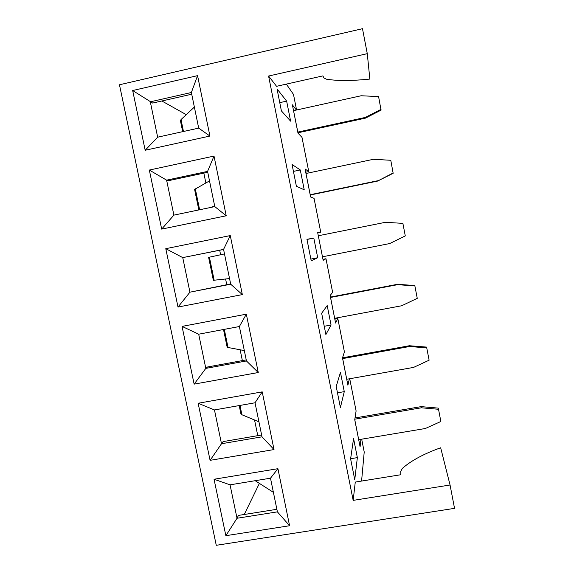 <?xml version="1.0" encoding="UTF-8"?>
<svg xmlns="http://www.w3.org/2000/svg" width="574" height="574" viewBox="0 0 574 574"><rect width="100%" height="100%" fill="white"/><g stroke="black" fill="none" stroke-linecap="round" stroke-linejoin="round"><path stroke-width="0.86" d="M367.281 53.662L362.488 28.7L119.464 84.765L216.269 545.3L454.536 508.356L450.059 485.001L353.168 500.377L268.589 76.033L367.281 53.662L369.85 79.069C351.654 80.934 337.168 80.97 326.376 79.176L323.772 77.87L322.947 75.876L276.553 86.308L268.589 76.033M361.584 481.062L364.217 451.989L361.685 439.189M353.168 500.377L355.27 482.081L400.889 474.72L400.674 471.505L402.36 468.413C411.006 460.721 423.777 453.84 440.667 447.777L450.059 485.001M286.333 84.113L293.493 94.43L296.571 109.993M225.862 535.693L214.045 479.254L277.924 468.685L289.583 525.734L225.862 535.693L237.019 518.265L230.052 484.829L270.498 478.192L277.4 511.857L237.019 518.265L238.461 515.409L276.876 509.296M210.091 460.334L198.138 403.264L262.218 391.87L274.013 449.564L210.091 460.334L221.499 443.738L214.461 409.936L255.028 402.783L262.009 436.821L221.499 443.738L223.099 441.6L261.636 435.006M194.134 384.128L182.051 326.405L246.332 314.172L258.264 372.526L194.134 384.128L205.808 368.386L198.69 334.197L239.387 326.52L246.447 360.946L205.808 368.386L207.573 366.973L246.232 359.891M178.005 307.054L165.778 248.678L230.267 235.577L242.336 294.606L178.005 307.054L189.937 292.18L182.74 257.611L223.58 249.482M161.681 229.105L149.326 170.055L214.016 156.078L226.221 215.788L161.681 229.105L173.893 215.121L166.611 180.157L168.792 180.616L207.745 172.286M145.179 150.259L132.673 90.527L197.571 75.646L209.919 136.052L145.179 150.259L157.663 137.186L150.302 101.82L191.379 92.5L198.69 128.117L157.663 137.186M310.678 197.018L305.074 168.957L308.755 171.59L301.996 137.401L297.978 133.103L292.367 104.798L296.363 110.043M360.924 439.318L360.092 446.787L354.761 419.63M360.092 446.787L354.739 419.759L356.102 410.955L349.724 378.74M349.372 378.804L347.894 385.197L342.52 357.832L409.37 345.742L426.475 347.083L426.747 347.873L409.527 346.517L409.37 345.742M347.894 385.197L342.491 357.918L344.414 351.891L337.835 318.599L335.589 323.04L330.172 295.466M335.589 323.04L330.136 295.51L332.633 292.317L325.989 258.731L323.162 260.309L317.666 232.527L320.744 232.219L314.043 198.331L310.627 197.004L305.074 168.957M340.404 407.518L336.206 386.438L340.454 372.39L344.271 391.64L340.404 407.518M325.889 334.563L321.655 313.261L327.194 305.569L331.055 325.013L325.889 334.563M311.223 260.818L306.939 239.286L313.813 238.095L317.709 257.733L311.223 260.818M296.392 186.27L292.066 164.501L300.295 169.954L304.227 189.786L296.392 186.27M281.404 110.911L277.027 88.898L286.641 101.124L290.616 121.157L281.404 110.911M354.754 479.692L350.606 458.841L353.577 438.55L357.358 457.614L354.754 479.692M350.628 458.726L357.358 457.614M279.76 102.653L286.641 101.124M298.035 133.168L292.367 104.798M334.864 319.151L337.835 318.599M323.011 259.312L325.989 258.731M320.744 232.219L317.766 232.814M308.755 171.59L305.763 172.214M259.383 483.408L244.259 514.491M132.673 90.527L152.662 103.069L191.73 94.215M230.648 283.936L189.937 292.18L230.705 284.209L223.566 249.396L182.74 257.611L165.778 248.678M203.842 173.126L205.851 182.898M219.691 250.264L220.61 254.756M225.596 279.014L226.759 284.697M240.154 349.875L242.357 360.601M254.555 420.01L257.776 435.666M161.854 100.988L186.256 114.657M197.571 75.646L191.379 92.5M209.919 136.052L198.69 128.117M230.052 484.829L214.045 479.254M277.924 468.685L270.498 478.192M289.583 525.734L277.4 511.857M214.461 409.936L198.138 403.264M262.218 391.87L255.028 402.783M274.013 449.564L262.009 436.821M198.69 334.197L182.051 326.405M246.332 314.172L239.387 326.52M258.264 372.526L246.447 360.946M230.267 235.577L223.566 249.396M242.336 294.606L230.705 284.209M149.326 170.055L166.611 180.157L207.566 171.396L214.791 206.604L173.893 215.121M214.016 156.078L207.566 171.396M226.221 215.788L214.791 206.604M337.483 392.831L344.271 391.64M324.245 326.283L331.055 325.013M310.878 259.082L317.709 257.733M306.975 239.466L313.813 238.095M293.436 171.396L300.295 169.954M180.451 120.834L181.018 119.571L194.371 107.065M381.028 109.369L365.329 117.433L365.459 118.136L381.057 110.129L378.582 96.583L361.146 95.758L293.572 110.653M365.329 117.433L297.82 132.085M365.459 118.136L297.956 132.781M194.608 189.434L209.51 180.882M214.619 205.801L210.859 207.422M393.219 172.939L377.599 181.075L393.161 173.283L390.786 160.275L373.409 159.307L306.014 173.484M377.556 180.781L310.218 194.715M377.599 181.075L310.276 195.002M229.55 278.569L213.356 280.306M213.363 280.327L208.62 257.353L224.491 253.916M318.348 235.749L385.563 222.282L402.883 223.379L405.287 235.928L389.667 243.563L322.509 256.786M244.323 350.578L227.189 347.335M414.873 285.909L414.672 285.522L397.517 284.302L397.595 284.682L414.873 285.909L417.255 298.344L401.664 305.77L334.692 318.297M397.517 284.302L330.488 297.074M397.595 284.682L330.567 297.447M258.939 421.825L241.905 414.744L240.879 413.718M426.747 347.873L429.108 360.199L413.56 367.41L346.768 379.263M409.527 346.517L342.671 358.599M273.396 492.341L255.193 480.703M438.522 409.276L438.17 408.1L421.115 406.629L421.352 407.791L438.522 409.276L440.861 421.488L425.348 428.505L358.728 439.684M421.115 406.629L355.019 417.951M421.352 407.791L354.825 419.178M323.162 260.309L317.666 232.527M183.472 131.482L181.018 119.571M199.623 209.761L195.282 188.717M214.174 280.299L209.402 257.174M228.108 347.851L224.298 329.368M241.905 414.744L239.982 405.431M182.683 131.654L180.415 120.662M198.834 209.926L194.586 189.348M227.211 347.442L223.508 329.512M240.922 413.897L239.2 405.574"/></g></svg>
